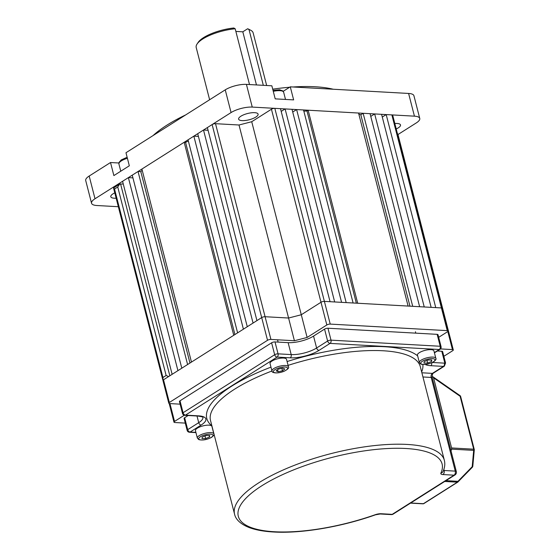 <?xml version="1.0" encoding="UTF-8"?>
<svg xmlns="http://www.w3.org/2000/svg" width="560" height="560" viewBox="0 0 560 560"><rect width="100%" height="100%" fill="white"/><g stroke="black" fill="none" stroke-linecap="round" stroke-linejoin="round"><path stroke-width="0.84" d="M288.134 342.657L275.002 341.922L278.061 353.843L291.193 354.578L288.134 342.657A18.564 5.95 165.6 0 0 313.551 336.084L316.61 348.005L327.628 341.026L324.562 329.105L313.551 336.084M271.607 342.797L180.005 400.82L183.064 412.748L274.673 354.718L271.607 342.797A2.478 0.791 -14.4 0 1 275.002 341.922M432.383 362.474L444.388 363.146A0.616 0.42 57.6 0 0 444.703 362.607L441.791 351.253L437.353 351.001M434.371 352.604L439.25 349.51L330.05 343.399L319.039 350.378A21.042 6.748 -14.4 0 1 290.227 357.826L277.095 357.091L185.493 415.121L198.625 415.856A21.042 6.748 -14.4 0 1 201.145 425.054L190.127 432.033A2.478 1.666 57.6 0 1 187.705 429.66A2.478 0.791 165.6 0 0 187.145 430.381L184.086 418.453A2.478 0.791 -14.4 0 1 184.639 417.739L187.705 429.66L198.716 422.681L197.008 416.003M188.16 415.506L184.639 417.739M182.511 413.462A2.478 2.478 0 0 0 184.772 415.317A2.478 1.652 93.2 0 0 185.493 415.121A2.478 1.666 -122.4 0 1 183.064 412.748A2.478 0.791 165.6 0 0 182.511 413.462L179.452 401.541A2.478 0.791 -14.4 0 1 180.005 400.82M324.562 329.105A2.478 0.791 -14.4 0 1 327.957 328.23L331.016 340.151L440.209 346.262L437.15 334.341L327.957 328.23M437.15 334.341A2.478 0.791 -14.4 0 1 438.004 334.705L441.063 346.626A2.478 0.791 165.6 0 0 440.209 346.262A2.478 1.652 -86.8 0 1 439.25 349.51A2.478 1.666 57.6 0 0 439.992 349.328L434.434 352.849M441.791 351.253A2.478 0.791 -14.4 0 1 442.638 351.617L445.557 362.971A2.478 0.791 165.6 0 0 444.703 362.607M433.027 350.042A8.512 2.73 -14.4 0 1 433.937 350.903L435.848 358.351A8.512 2.73 -14.4 0 0 434.945 357.49A8.512 2.73 -14.4 0 0 425.313 358.295A8.512 2.73 -14.4 0 0 419.363 362.586L417.452 355.131A8.512 2.73 -14.4 0 1 423.402 350.84A8.512 2.73 -14.4 0 1 433.027 350.042M428.071 360.017L431.732 359.968L431.536 361.487L427.686 363.048L424.025 363.09L424.221 361.578L428.071 360.017M431.151 359.975L431.536 361.487M427.021 360.444L427.686 363.048M288.442 366.758C289.31 367.857 287.805 369.39 283.927 371.343C276.409 374.248 271.201 372.456 271.957 370.986L270.046 363.538A8.512 2.73 -14.4 0 1 274.47 359.807A8.512 2.73 -14.4 0 1 286.524 359.303L288.442 366.758A8.512 2.73 -14.4 0 0 276.381 367.255A8.512 2.73 -14.4 0 0 271.957 370.986A108.297 34.72 165.6 0 0 210.525 420.539L234.577 514.22A108.297 34.72 -14.4 0 1 291.109 466.62A108.297 34.72 -14.4 0 1 407.113 444.437A108.297 34.72 -14.4 0 1 444.36 460.355C445.235 464.016 444.773 467.754 442.967 471.576A3.094 2.835 24.9 0 1 440.888 473.109A105.196 33.726 165.6 0 0 405.909 448.504A105.196 33.726 165.6 0 0 261.87 485.744A105.196 33.726 165.6 0 0 274.491 531.748A105.196 33.726 165.6 0 0 375.179 514.731A3.094 0.77 70.6 0 0 375.473 514.815L380.198 513.982L391.307 514.605A3.094 3.094 0 0 0 393.134 514.129A3.094 2.086 -122.4 0 1 392.21 514.353L454.055 475.181L442.946 474.558A6.188 1.981 165.6 0 1 440.888 473.109M276.136 370.867L278.467 369.089L282.807 368.165L284.809 369.012L282.478 370.79L278.138 371.714L276.136 370.867M281.855 368.368L282.478 370.79M277.627 369.726L278.138 371.714M197.358 438.095L195.447 430.647A8.512 2.73 -14.4 0 1 201.39 426.356A8.512 2.73 -14.4 0 1 211.022 425.551A8.512 2.73 -14.4 0 1 211.925 426.412L213.843 433.867A8.512 2.73 -14.4 0 0 212.933 433.006A8.512 2.73 -14.4 0 0 203.308 433.804A8.512 2.73 -14.4 0 0 197.358 438.095L198.807 439.614C202.566 440.524 206.78 439.789 211.463 437.409C213.71 435.736 214.501 434.553 213.843 433.867M205.681 438.557L202.02 438.606L202.209 437.087L206.059 435.526L209.72 435.484L209.531 436.996L205.681 438.557L205.009 435.953M209.146 435.491L209.531 436.996M451.024 450.926L451.556 449.134A1.547 1.029 -86.8 0 0 451.584 447.951L473.711 449.19L460.124 396.284L433.58 377.825L432.957 376.796L432.11 376.803M433.58 377.825L451.584 447.951M472.29 467.257L472.192 466.718A1.547 0.63 5.2 0 0 472.794 466.291A1.547 1.547 0 0 1 472.36 467.229L458.059 481.859A1.547 1.043 -122.4 0 1 457.856 482.062A1.547 1.043 -122.4 0 1 457.394 482.174L444.71 481.46M474.152 449.652A1.547 0.63 -174.8 0 1 474.285 449.939A1.547 0.63 -174.8 0 1 473.683 450.373L451.556 449.134M445.991 480.655L457.968 481.32L458.136 481.831A1.547 1.547 0 0 1 457.856 482.062L423.871 503.587A1.547 1.043 57.6 0 1 423.402 503.699L457.394 482.174A1.547 1.029 93.2 0 0 457.968 481.32L472.192 466.718L473.683 450.373A1.547 1.029 93.2 0 0 473.711 449.19A1.547 0.497 -14.4 0 1 474.243 449.414L460.656 396.508A1.547 0.497 165.6 0 0 460.124 396.284A1.547 0.609 124.8 0 0 460.04 395.626L432.957 376.796M184.303 415.247L174.538 421.435A2.478 0.791 165.6 0 0 173.985 422.156A2.478 0.791 165.6 0 0 174.839 422.52L185.283 423.101M443.842 356.3L452.746 350.665A2.478 0.791 165.6 0 0 453.299 349.944A2.478 0.791 165.6 0 0 452.445 349.587L440.489 348.915M438.676 337.337L447.545 331.723A2.478 0.791 165.6 0 0 448.105 331.002A2.478 0.791 165.6 0 0 447.251 330.638L330.225 324.093A2.478 0.791 165.6 0 0 326.83 324.968L307.118 337.456L294.413 340.739L270.914 339.423A2.478 0.791 165.6 0 0 267.526 340.298L169.344 402.493A2.478 0.791 165.6 0 0 168.791 403.207A2.478 0.791 165.6 0 0 169.645 403.571L180.124 404.159M168.791 403.207L162.96 380.499A2.478 0.791 -14.4 0 1 163.513 379.785L261.695 317.59A2.478 0.791 -14.4 0 1 265.083 316.715L288.582 318.031L294.413 340.739M326.83 324.968L320.999 302.26A2.478 0.791 -14.4 0 1 324.394 301.385A2.478 0.791 165.6 0 0 320.999 302.26L271.439 109.228L251.727 121.716L301.287 314.748L320.999 302.26L301.287 314.748L288.582 318.031L301.287 314.748L307.118 337.456M271.439 109.228A2.478 0.791 -14.4 0 1 274.827 108.353L280.497 108.668L330.057 301.7L324.394 301.385L441.42 307.93A2.478 0.791 -14.4 0 1 442.274 308.294A2.478 0.791 165.6 0 0 441.42 307.93L435.75 307.615L386.19 114.583L382.284 117.054M447.062 326.942A2.478 0.791 -14.4 0 1 447.468 327.236A2.478 0.791 165.6 0 0 447.062 326.942M285.103 108.927L292.019 109.312L341.579 302.344L334.67 301.959L285.103 108.927L281.197 111.398M128.373 177.618L177.933 370.65L172.137 374.318L122.577 181.293L128.373 177.618L132.93 177.87M123.27 183.995L119.658 184.121L117.747 186.991L114.534 189.021L162.932 377.51L162.981 380.31M251.727 121.716L239.015 124.999L288.582 318.031L265.083 316.715A2.478 0.791 165.6 0 0 261.695 317.59L256.935 320.607L207.375 127.575L212.128 124.558A2.478 0.791 -14.4 0 1 215.523 123.683L270.914 339.423M203.511 130.025L253.071 323.05L247.275 326.725L197.715 133.693L203.511 130.025L208.068 130.277M193.844 136.143L243.411 329.175L237.608 332.85L188.048 139.818L193.844 136.143L198.408 136.395M184.184 142.261L233.744 335.293L191.464 362.082L141.897 169.05L184.184 142.261L185.57 142.345A127.113 40.754 -14.4 0 1 188.37 141.064M138.033 171.493L187.6 364.525L181.797 368.2L132.237 175.168L138.033 171.493L140.819 171.654A127.113 40.754 -14.4 0 1 142.198 170.205M447.251 327.698A2.478 0.791 165.6 0 0 447.468 327.236L453.299 349.944M441.714 309.015A2.478 0.791 165.6 0 0 442.274 308.294L448.105 331.002M374.668 113.939L381.584 114.324L431.144 307.356L424.235 306.971L374.668 113.939L370.762 116.41M363.153 113.295L370.062 113.68L419.629 306.712L412.713 306.327L363.153 113.295L360.815 114.772L409.955 306.173M308.14 110.215L358.547 113.036L408.107 306.068L357.707 303.247L308.14 110.215L306.978 110.95L356.335 303.17M296.625 109.571L303.534 109.956L353.101 302.988L346.185 302.603L296.625 109.571L292.719 112.042M303.856 111.202A127.113 40.754 -14.4 0 1 306.978 110.95M358.834 114.17A127.113 40.754 -14.4 0 1 360.815 114.772M447.251 330.638L391.86 114.898L386.19 114.583M391.86 114.898A2.478 0.791 -14.4 0 1 392.707 115.262L442.274 308.294M397.495 133.91A2.478 0.791 -14.4 0 1 397.908 134.204L447.468 327.236M239.015 124.999L215.523 123.683M140.819 171.654L189.959 363.034M185.57 142.345L234.92 334.551M119.658 184.121L113.659 187.915L114.534 189.021M162.932 377.51L166.138 375.48L168.602 376.558M116.151 198.198A10.059 3.227 -14.4 0 1 114.254 198.212A10.059 3.227 -14.4 0 1 110.789 196.728A10.059 3.227 -14.4 0 1 114.786 192.864M242.081 120.617A10.059 3.227 -14.4 0 1 238.623 119.14A10.059 3.227 -14.4 0 1 243.866 114.723A10.059 3.227 -14.4 0 1 254.639 112.665A10.059 3.227 -14.4 0 1 258.097 114.142A10.059 3.227 -14.4 0 1 252.854 118.559A10.059 3.227 -14.4 0 1 242.081 120.617M394.828 123.501A10.059 3.227 -14.4 0 1 397.054 123.466A10.059 3.227 -14.4 0 1 400.512 124.943A10.059 3.227 -14.4 0 1 396.221 128.954M293.097 86.989A108.297 34.72 -14.4 0 1 315.28 86.765A108.297 34.72 -14.4 0 1 333.207 89.236M89.18 176.036L95.011 198.751A15.47 4.963 165.6 0 0 91.546 203.238L85.715 180.53A15.47 4.963 -14.4 0 1 89.18 176.036L110.516 162.526L113.869 175.581L129.325 165.788L125.979 152.733L225.239 89.852A15.47 4.963 -14.4 0 1 246.421 84.378L271.852 85.799L275.205 98.861L293.636 99.89L290.283 86.835L283.199 91.315M118.874 162.995L110.516 162.526M290.283 86.835L408.604 93.45A15.47 4.963 -14.4 0 1 413.924 95.725L419.755 118.433A15.47 4.963 165.6 0 0 414.435 116.165L408.604 93.45M246.421 84.378L252.252 107.086L414.435 116.165M118.342 206.717L96.866 205.513A15.47 4.963 165.6 0 1 91.546 203.238M95.011 198.751L231.07 112.567L225.239 89.852M419.755 118.433A15.47 4.963 165.6 0 1 416.29 122.927L397.985 134.526M153.062 135.576A108.297 34.72 -14.4 0 1 185.71 114.898M272.72 89.18A108.297 34.72 -14.4 0 1 289.625 87.248M252.252 107.086A15.47 4.963 165.6 0 0 231.07 112.567M266.658 85.512L253.148 32.886A29.393 9.422 165.6 0 0 250.67 30.226A29.393 9.422 165.6 0 0 249.004 29.547L263.326 85.323M197.092 43.981L198.177 42.364A27.846 8.925 -14.4 0 1 233.8 28L235.186 28.77A29.393 9.422 165.6 0 0 197.092 43.981A29.393 9.422 165.6 0 0 196.203 47.502L209.622 99.75M249.004 29.547L247.618 28.77L242.816 31.815L256.459 84.938M247.618 28.77A27.846 8.925 -14.4 0 1 248.941 29.33L250.67 30.226M235.865 31.43L242.816 31.815M249.508 84.553L235.186 28.77M211.876 425.803A111.391 35.714 -14.4 0 1 270.97 367.157M287.105 361.55A111.391 35.714 -14.4 0 1 384.265 346.703A111.391 35.714 -14.4 0 1 417.634 355.852M444.36 460.355L420.308 366.681A108.297 34.72 165.6 0 0 383.061 350.763A108.297 34.72 165.6 0 0 288.085 365.365M422.849 364.525A111.391 35.714 -14.4 0 1 421.659 371.938M421.876 372.785L432.411 373.38L443.429 366.401L430.759 365.687A21.042 6.748 -14.4 0 1 425.222 364.462M195.944 432.6L189.406 432.236A2.478 1.652 -86.8 0 0 190.127 432.033L195.881 432.355M391.307 514.605A3.094 2.058 93.2 0 0 392.21 514.353L381.101 513.73A6.188 1.981 165.6 0 0 375.179 514.731M443.856 469.357L444.15 470.498L455.259 471.114L431.207 377.44L422.954 376.978M201.145 425.054A2.478 1.666 57.6 0 1 198.716 422.681A18.564 5.95 165.6 0 0 202.888 417.333L202.881 417.291M290.227 357.826A2.478 1.652 -86.8 0 0 291.193 354.578A18.564 5.95 165.6 0 0 316.61 348.005A2.478 1.666 -122.4 0 0 319.039 350.378M443.478 470.379A3.094 0.994 165.6 0 0 444.15 470.498A3.094 2.058 93.2 0 1 442.946 474.558M445.557 362.971L444.353 366.177A3.094 2.086 -122.4 0 1 443.429 366.401A2.478 1.652 -86.8 0 0 444.388 363.146M433.335 373.149A3.094 2.086 -122.4 0 1 432.411 373.38A3.094 2.058 93.2 0 0 431.207 377.44A3.094 0.994 165.6 0 1 432.271 377.895C432.061 375.319 432.418 373.737 433.335 373.149L444.353 366.177M455.259 471.114A3.094 2.058 93.2 0 1 454.055 475.181A3.094 2.086 -122.4 0 0 454.979 474.957A3.094 3.094 0 0 0 456.323 471.569A3.094 0.994 165.6 0 0 455.259 471.114M381.101 513.73A3.094 2.058 93.2 0 1 380.198 513.982M430.759 365.687A2.478 1.652 -86.8 0 0 431.781 362.754M331.016 340.151A2.478 0.791 165.6 0 0 327.628 341.026A2.478 1.666 -122.4 0 0 330.05 343.399A2.478 1.652 -86.8 0 0 331.016 340.151M278.061 353.843A2.478 0.791 165.6 0 0 274.673 354.718A2.478 1.666 -122.4 0 0 277.095 357.091A2.478 1.652 -86.8 0 0 278.061 353.843M202.902 417.354C203.567 417.13 201.901 416.696 197.897 416.052A2.478 1.652 -86.8 0 0 198.625 415.856M421.54 364.098A7.35 2.359 165.6 0 0 431.172 362.929A7.35 2.359 165.6 0 0 434.217 358.967A7.35 2.359 165.6 0 0 424.585 360.136A7.35 2.359 165.6 0 0 421.54 364.098M283.766 371.336A7.35 2.359 165.6 0 0 286.804 367.367A7.35 2.359 165.6 0 0 277.179 368.543A7.35 2.359 165.6 0 0 274.134 372.505A7.35 2.359 165.6 0 0 283.766 371.336M212.205 434.476A7.35 2.359 165.6 0 0 202.573 435.645A7.35 2.359 165.6 0 0 199.535 439.614A7.35 2.359 165.6 0 0 209.167 438.438A7.35 2.359 165.6 0 0 212.205 434.476M410.725 502.992L423.402 503.699A1.547 1.029 93.2 0 1 422.954 503.825L410.508 503.125M169.96 403.592L174.538 421.435M163.513 379.785L169.344 402.493M267.526 340.298L212.128 124.558M274.827 108.353L330.225 324.093M452.445 349.587L447.811 331.534M127.4 158.284A10.829 3.472 165.6 0 0 118.923 164.024L119.028 162.414L121.282 159.894L127.141 157.269M120.554 183.841L169.834 375.781M166.138 375.48L117.747 186.991M273.014 90.335L279.587 89.768L282.779 90.881L283.661 92.253A10.829 3.472 165.6 0 0 273.273 91.35M234.577 514.22C235.396 518.196 239.008 523.663 249.543 527.688C255.983 530.033 263.998 531.468 273.588 532C301.357 533.687 341.53 526.883 375.473 514.815M456.323 471.569L432.271 377.895M454.979 474.957L393.134 514.129M439.992 349.328A2.478 2.478 0 0 0 441.063 346.626M187.145 430.381A2.478 2.478 0 0 0 189.406 432.236M197.897 416.052L184.772 415.317M419.363 362.586L420.819 364.105C424.571 365.015 428.785 364.28 433.468 361.893C435.715 360.22 436.513 359.037 435.848 358.351M415.436 331.744L415.8 333.144M277.522 339.794L278.117 342.09M474.243 449.414A1.547 1.547 0 0 1 474.285 449.939L472.794 466.291M460.656 396.508A1.547 1.547 0 0 0 460.04 395.626M422.954 503.825A1.547 1.547 0 0 0 423.871 503.587M169.197 403.508L173.985 422.156M120.771 171.213L118.923 164.024M162.785 379.827L113.568 188.146M285.502 99.435L283.661 92.253"/></g></svg>
